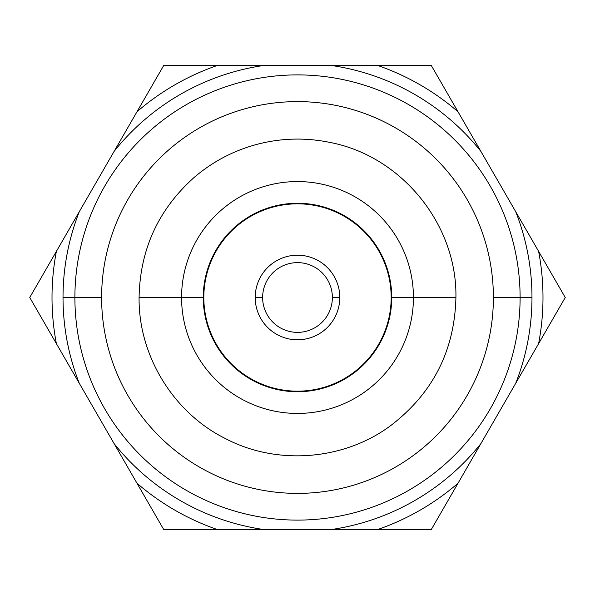 <?xml version="1.0" encoding="UTF-8"?>
<svg xmlns="http://www.w3.org/2000/svg" width="595" height="595" viewBox="0 0 595 595"><rect width="100%" height="100%" fill="white"/><g stroke="black" fill="none" stroke-linecap="round" stroke-linejoin="round"><path stroke-width="0.89" d="M31.751 294.027L29.75 297.5L136.991 483.244L56.384 343.627A245.49 245.49 0 0 1 56.384 251.373L79.284 211.701A234.475 234.475 0 0 0 63.025 297.5L101.611 297.5A195.889 195.889 0 0 0 297.5 493.389A195.889 195.889 0 0 0 493.389 297.5A195.889 195.889 0 0 0 297.5 101.611A195.889 195.889 0 0 0 101.611 297.5A195.889 195.889 0 0 0 297.5 493.389A195.889 195.889 0 0 0 493.389 297.5L531.975 297.5A234.475 234.475 0 0 0 515.716 211.701L494.452 174.871M455.919 297.5L413.436 297.5L455.919 297.5C457.257 224.464 401.417 155.868 329.623 142.369C305.659 137.482 281.814 138.047 258.104 144.057C234.43 150.215 213.263 161.208 194.617 177.035C158.523 209.083 140.011 249.238 139.081 297.5L181.564 297.5L139.081 297.5C138.382 355.632 173.472 412.967 225.579 438.649C276.987 465.707 343.999 460.404 390.618 425.663C432.84 393.362 454.61 350.641 455.919 297.5M181.564 297.5A115.936 115.936 0 0 0 297.5 413.436A115.936 115.936 0 0 0 413.436 297.5A115.936 115.936 0 0 0 297.5 181.564A115.936 115.936 0 0 0 181.564 297.5A115.936 115.936 0 0 1 297.5 181.564A115.936 115.936 0 0 1 413.436 297.5L391.175 297.5A93.675 93.675 0 0 0 297.5 203.825A93.675 93.675 0 0 0 203.825 297.5L181.564 297.5L203.825 297.5A93.675 93.675 0 0 0 297.5 391.175A93.675 93.675 0 0 0 391.175 297.5A93.675 93.675 0 0 0 297.5 203.825A93.675 93.675 0 0 0 203.825 297.5A93.675 93.675 0 0 0 297.5 391.175A93.675 93.675 0 0 0 391.175 297.5L413.436 297.5A115.936 115.936 0 0 1 297.5 413.436A115.936 115.936 0 0 1 181.564 297.5M339.797 297.5A42.297 42.297 0 0 1 297.5 339.797A42.297 42.297 0 0 1 255.203 297.5A42.297 42.297 0 0 1 297.5 255.203A42.297 42.297 0 0 1 339.797 297.5L332.374 297.5A34.874 34.874 0 0 1 297.5 332.374A34.874 34.874 0 0 1 262.626 297.5L255.203 297.5A42.297 42.297 0 0 0 297.5 339.797A42.297 42.297 0 0 0 339.797 297.5A42.297 42.297 0 0 0 297.5 255.203A42.297 42.297 0 0 0 255.203 297.5L262.626 297.5A34.874 34.874 0 0 1 297.5 262.626A34.874 34.874 0 0 1 332.374 297.5L339.797 297.5M332.374 297.5A34.874 34.874 0 0 0 297.5 262.626A34.874 34.874 0 0 0 262.626 297.5A34.874 34.874 0 0 0 297.5 332.374A34.874 34.874 0 0 0 332.374 297.5M564.848 296.808L563.606 294.659M561.673 291.305L560.438 289.163M553.112 276.474L551.565 273.804M534.451 244.151L533.194 241.979M490.399 167.857L486.665 161.386M439.742 80.117L439.363 79.462M436.618 74.695L436.135 73.869M433.383 69.102L431.821 66.402M430.549 65.621L427.998 65.621M424.012 65.621L408.958 65.621M376.843 65.621L373.853 65.621M433.331 69.005L538.616 251.373A245.49 245.49 0 0 1 538.616 343.627L515.716 383.299A234.475 234.475 0 0 0 515.716 211.701L480.909 151.42A234.475 234.475 0 0 0 332.3 65.621L378.108 65.621A245.49 245.49 0 0 1 458.009 111.756L480.909 151.42A234.475 234.475 0 0 0 332.3 65.621L306.217 65.621M291.014 65.621L278.631 65.621M231.016 65.621L229.611 65.621M173.956 65.621L173.182 65.621M167.76 65.621L164.555 65.621M163.223 66.313L161.989 68.455M160.055 71.802L158.828 73.936M151.74 86.201L149.642 89.838M133.027 118.621L131.131 121.901M104.698 167.686L93.549 186.994M89.585 193.866L85.673 200.641M55.142 253.522L54.643 254.377M34.971 288.456L34.503 289.274M30.152 298.192L31.394 300.341M33.327 303.695L34.562 305.837M41.888 318.526L43.435 321.196M60.549 350.849L61.806 353.021M515.716 211.701L565.25 297.5L431.375 529.379L378.108 529.379A245.49 245.49 0 0 0 458.009 483.244L431.375 529.379L332.3 529.379A234.475 234.475 0 0 0 480.909 443.58L458.009 483.244A245.49 245.49 0 0 1 378.108 529.379L332.3 529.379A234.475 234.475 0 0 0 480.909 443.58L515.716 383.299A234.475 234.475 0 0 0 531.975 297.5L520.104 297.5A222.604 222.604 0 0 0 297.5 74.896A222.604 222.604 0 0 0 74.896 297.5L63.025 297.5A234.475 234.475 0 0 0 79.284 383.299L100.548 420.13M104.601 427.143L108.335 433.614M155.258 514.883L155.637 515.538M158.382 520.305L158.865 521.131M161.617 525.898L163.179 528.598M164.451 529.379L167.002 529.379M170.988 529.379L186.042 529.379M218.157 529.379L221.147 529.379M161.669 525.995L114.091 443.58A234.475 234.475 0 0 0 262.7 529.379L288.783 529.379M303.986 529.379L316.369 529.379M363.984 529.379L365.389 529.379M421.044 529.379L421.818 529.379M427.24 529.379L430.445 529.379M431.777 528.687L433.011 526.545M434.945 523.198L436.172 521.064M443.26 508.799L445.357 505.162M461.973 476.379L463.869 473.099M505.415 401.134L509.327 394.359M556.898 311.966L557.277 311.311M560.029 306.544L560.497 305.726M563.249 300.973L564.804 298.274M56.384 343.627L29.75 297.5L56.384 251.373A245.49 245.49 0 0 0 56.384 343.627L29.75 297.5L79.284 211.701A234.475 234.475 0 0 0 79.284 383.299L56.384 343.627M79.284 383.299L114.091 443.58A234.475 234.475 0 0 0 262.7 529.379L216.892 529.379A245.49 245.49 0 0 1 136.991 483.244A245.49 245.49 0 0 0 216.892 529.379L163.625 529.379L136.991 483.244M216.892 65.621L262.7 65.621A234.475 234.475 0 0 0 114.091 151.42L136.991 111.756A245.49 245.49 0 0 1 216.892 65.621A245.49 245.49 0 0 0 136.991 111.756L163.625 65.621L262.7 65.621A234.475 234.475 0 0 0 114.091 151.42L163.625 65.621L216.892 65.621M262.7 529.379L163.625 529.379M170.445 529.379L424.547 529.379M332.3 65.621L431.375 65.621L458.009 111.756A245.49 245.49 0 0 0 378.108 65.621L431.375 65.621M434.789 523.466L538.616 343.627A245.49 245.49 0 0 0 538.616 251.373L561.836 291.587M424.555 65.621L170.453 65.621M160.211 71.534L29.75 297.5M74.896 297.5A222.604 222.604 0 0 0 297.5 520.104A222.604 222.604 0 0 0 520.104 297.5A222.604 222.604 0 0 1 297.5 520.104A222.604 222.604 0 0 1 74.896 297.5A222.604 222.604 0 0 1 297.5 74.896A222.604 222.604 0 0 1 520.104 297.5L493.389 297.5A195.889 195.889 0 0 0 297.5 101.611A195.889 195.889 0 0 0 101.611 297.5L74.896 297.5M203.267 297.5A94.233 94.233 0 0 0 297.5 391.733A94.233 94.233 0 0 0 391.733 297.5A94.233 94.233 0 0 0 297.5 203.267A94.233 94.233 0 0 0 203.267 297.5"/></g></svg>
